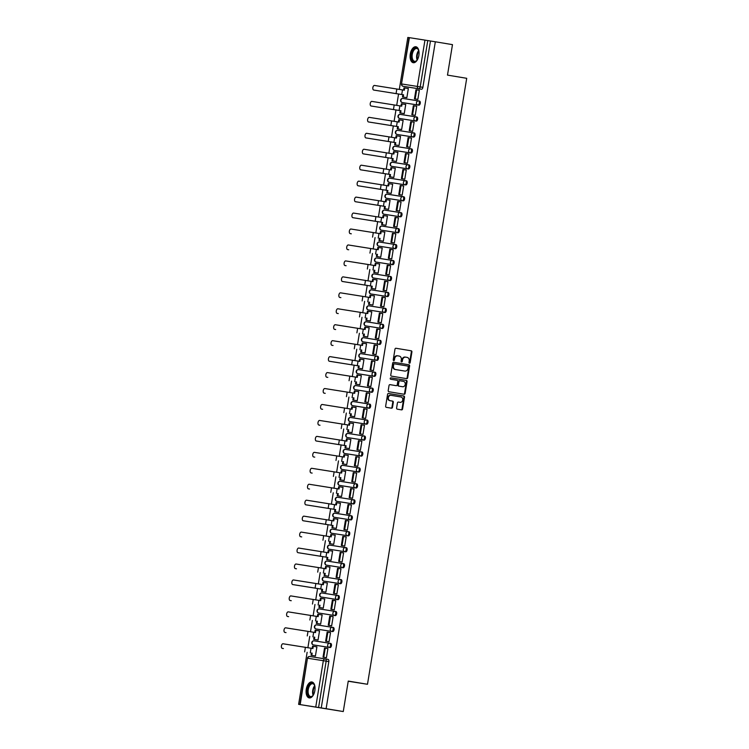 <?xml version="1.0" encoding="UTF-8"?>
<svg xmlns="http://www.w3.org/2000/svg" width="749" height="749" viewBox="0 0 749 749"><rect width="100%" height="100%" fill="white"/><g stroke="black" fill="none" stroke-linecap="round" stroke-linejoin="round"><path stroke-width="1.12" d="M409.46 363.218L409.46 363.218A0.712 0.599 99 0 0 410.162 362.61L411.913 351.946A1.021 0.861 99 0 0 411.229 350.804L395.996 348.266A1.021 0.861 99 0 0 394.985 349.128L393.244 359.801A0.712 0.599 99 0 0 393.721 360.597L393.721 360.597A0.712 0.599 99 0 0 394.423 359.997L394.648 358.612A3.258 2.743 99 0 1 397.869 355.85A3.258 2.743 99 0 1 397.888 355.85L399.151 356.065A3.258 2.743 99 0 1 401.333 359.726L401.108 361.102A0.712 0.599 99 0 0 402.297 361.299L402.522 359.923A3.258 2.743 99 0 1 405.733 357.161A3.258 2.743 99 0 1 405.752 357.161L407.025 357.367A3.258 2.743 99 0 1 409.207 361.037L408.982 362.413A0.712 0.599 99 0 0 409.46 363.218M409.197 363.087A0.712 0.599 99 0 0 409.619 362.525L411.36 351.861A1.021 0.861 99 0 0 410.677 350.71L395.921 348.257M393.459 360.475A0.712 0.599 99 0 0 393.88 359.904L394.105 358.528L394.648 358.612M401.333 361.786A0.712 0.599 99 0 0 401.745 361.215L401.97 359.838L402.522 359.923M418.869 55.417A8.08 4.344 -80.6 0 0 415.91 46.766A8.08 4.344 -80.6 0 0 410.293 54.059A8.08 4.344 -80.6 0 0 413.261 62.71A8.08 4.344 -80.6 0 0 418.869 55.417M314.852 690.625A8.08 4.344 -80.6 0 0 311.893 681.974A8.08 4.344 -80.6 0 0 306.275 689.277A8.08 4.344 -80.6 0 0 309.234 697.918A8.08 4.344 -80.6 0 0 314.852 690.625M396.605 408.018A1.021 0.861 99 0 0 397.279 409.16L401.558 409.872A1.021 0.861 99 0 0 402.569 409.01L404.507 397.167A1.021 0.861 99 0 0 403.823 396.015L388.591 393.487A1.021 0.861 99 0 0 387.579 394.349L385.641 406.192A1.021 0.861 99 0 0 386.325 407.334L391.484 408.196A1.021 0.861 99 0 0 392.495 407.334L393.328 402.26A1.021 0.861 99 0 0 392.645 401.118L390.089 400.696A2.724 2.294 99 0 1 390.969 395.322L400.996 396.989A2.724 2.294 99 0 1 400.125 402.363L398.44 402.082A1.021 0.861 99 0 0 397.429 402.943L396.605 408.018M399.563 402.269A2.724 2.294 99 0 0 399.582 402.279L400.125 402.363A2.724 2.294 99 0 0 400.125 402.363L398.365 402.073M435.328 41.785L452.48 44.64L447.49 75.106L466.711 78.308L367.487 684.277L348.257 681.075L343.267 711.55L326.115 708.694L435.328 41.785L427.782 40.577L420.198 86.893A2.069 1.114 99.4 0 1 418.766 88.766L403.205 86.313A2.069 1.114 99.4 0 1 403.196 86.313A2.069 1.114 99.4 0 1 403.187 86.313L405.864 86.753A2.069 1.114 -80.6 0 0 405.874 86.762L403.196 86.313A2.069 1.751 99 0 1 401.81 83.982L417.371 86.435L424.964 40.118L427.782 40.577M406.67 378.657A1.021 0.861 99 0 0 407.681 377.786L409.619 365.943A1.021 0.861 99 0 0 408.935 364.8L393.702 362.273A1.021 0.861 99 0 0 392.691 363.134L390.753 374.977A1.021 0.861 99 0 0 391.437 376.12L406.67 378.657M407.063 381.55L405.125 393.403A1.021 0.861 99 0 1 404.123 394.264A1.021 0.861 99 0 0 404.123 394.264L388.881 391.727A1.021 0.861 99 0 1 388.197 390.585L389.031 385.52A1.021 0.861 99 0 1 390.032 384.649A1.021 0.861 99 0 0 390.032 384.649L396.221 385.679A1.021 0.861 99 0 0 397.232 384.817L397.775 381.456A1.021 0.861 99 0 0 397.092 380.314L390.669 379.237A0.712 0.599 99 0 1 390.894 377.833L406.379 380.408A1.021 0.861 99 0 1 407.063 381.55L406.51 381.466L404.572 393.309L405.125 393.403M343.267 711.55L298.617 704.36L307.137 652.304M409.066 37.647L407.831 37.45L399.32 89.384M398.571 93.99L396.708 105.337M395.959 109.944L394.096 121.282M393.347 125.888L391.484 137.236M390.735 141.842L388.871 153.189M388.122 157.796L386.259 169.143M385.51 173.749L383.647 185.097M382.898 189.703L381.035 201.041M380.286 205.647L378.423 216.995M377.674 221.601L375.811 232.948M375.062 237.555L373.199 248.902M372.45 253.508L370.586 264.856M369.837 269.462L367.974 280.8M367.225 285.416L365.362 296.754M364.613 301.36L362.75 312.707M362.001 317.314L360.138 328.661M359.389 333.268L357.526 344.615M356.777 349.221L354.914 360.569M354.165 365.175L352.302 376.513M351.553 381.119L349.689 392.467M348.94 397.073L347.077 408.42M346.328 413.027L344.465 424.374M343.716 428.98L341.853 440.328M341.104 444.934L339.241 456.272M338.492 460.878L336.629 472.226M335.88 476.832L334.017 488.179M333.268 492.786L331.404 504.133M330.646 508.74L328.792 520.087M328.034 524.693L326.18 536.031M325.422 540.638L323.568 551.985M322.81 556.591L320.956 567.939M320.197 572.545L318.344 583.892M317.585 588.499L315.732 599.846M314.973 604.452L313.119 615.79M312.361 620.397L310.507 631.744M309.749 636.35L307.895 647.698M326.115 708.694L298.617 704.36M430.46 41.017L422.876 87.343A2.069 1.114 99.4 0 1 421.434 89.215L405.874 86.762M409.394 37.656L401.492 83.935L409.076 37.609L424.964 40.118M406.024 97.539L406.847 97.716L408.355 88.513L407.522 88.382L408.345 88.522M417.024 99.271L417.839 99.448L419.346 90.245L418.522 90.114L419.346 90.255M416.734 106.199L415.91 106.068L416.734 106.208L415.227 115.402L414.412 115.224M405.743 104.467L404.909 104.336L405.733 104.467L404.235 113.67L403.411 113.483M411.8 131.169L412.615 131.356L414.122 122.153L411.444 121.759L409.956 130.86L412.624 131.3L409.235 130.747L410.733 121.647L411.444 121.759M400.799 129.437L401.623 129.624L403.131 120.42L402.297 120.289L403.121 120.42M411.51 138.106L410.686 137.975L411.51 138.106L410.003 147.31L409.188 147.122M400.518 136.365L399.685 136.234L400.509 136.374L399.011 145.568L398.187 145.39M408.898 154.051L408.074 153.929L408.898 154.06L407.39 163.254L404.011 162.645L405.509 153.545L408.888 154.107M397.906 152.319L397.073 152.187L397.897 152.328L396.399 161.522L395.575 161.344M406.576 163.076L407.39 163.254M406.286 170.004L405.462 169.873L406.286 170.014L404.778 179.208L403.964 179.03M395.294 168.272L394.461 168.141L395.285 168.282L393.787 177.476L392.963 177.298M401.352 194.983L402.166 195.161L403.674 185.958L402.85 185.827L403.674 185.967M392.673 184.226L391.849 184.095L392.673 184.226L391.175 193.429L390.351 193.242M401.061 201.912L400.238 201.781L401.061 201.921L399.554 211.115L398.74 210.928M390.06 200.18L389.237 200.049L390.06 200.18L388.562 209.383L387.739 209.196M398.449 217.865L397.625 217.734L398.449 217.865L396.942 227.069L396.127 226.881M387.448 216.124L386.624 215.993L387.448 216.133L385.95 225.327L381.597 224.56L381.962 222.313L353.94 217.856A2.331 1.255 99.4 0 1 353.931 217.856L381.962 222.313M385.126 225.149L385.95 225.327M395.837 233.81L395.013 233.688L395.837 233.819L394.33 243.013L393.515 242.835M384.836 232.078L384.012 231.947L384.836 232.087L383.329 241.281L382.514 241.103M390.903 258.789L391.718 258.967L393.225 249.763L392.401 249.632L393.225 249.773M379.902 257.057L380.717 257.235L382.224 248.031L381.4 247.9L382.224 248.041M390.613 265.717L389.789 265.586L390.613 265.726L389.106 274.92L388.291 274.743M379.612 263.985L378.788 263.854L379.612 263.994L378.105 273.188L377.29 273.001M388.001 281.671L387.177 281.54L388.001 281.68L386.493 290.874L385.679 290.687M377 279.939L376.176 279.808L377 279.939L375.492 289.142L374.678 288.955M385.389 297.625L384.565 297.493L385.389 297.625L383.881 306.828L383.067 306.641M374.388 295.883L373.564 295.761L374.388 295.892L372.88 305.086L372.066 304.909M382.776 313.578L381.953 313.447L382.776 313.578L381.269 322.772L380.455 322.594M369.454 320.862L370.268 321.04L371.776 311.837L370.952 311.706L371.776 311.846M380.164 329.523L379.34 329.391L380.164 329.532L378.657 338.726L377.842 338.548M369.163 327.79L368.339 327.659L369.163 327.8L367.656 336.994L366.841 336.816M377.552 345.476L376.728 345.345L377.552 345.486L376.045 354.68L375.23 354.502M366.551 343.744L365.727 343.613L366.551 343.754L365.044 352.948L364.229 352.76M374.94 361.43L374.116 361.299L374.94 361.439L373.433 370.633L372.618 370.446M363.939 359.698L363.115 359.567L363.939 359.698L362.432 368.901L361.617 368.714M372.328 377.384L371.504 377.253L372.328 377.384L370.821 386.587L370.006 386.4M359.005 384.668L359.82 384.846L361.327 375.642L360.503 375.521L361.327 375.652M369.716 393.337L368.892 393.206L369.716 393.337L368.208 402.541L367.394 402.353M358.715 391.596L357.891 391.465L358.715 391.605L357.207 400.799L356.393 400.621M367.104 409.282L366.28 409.151L367.104 409.291L365.596 418.485L364.782 418.307M356.103 407.55L355.279 407.419L356.103 407.559L354.595 416.753L353.781 416.575M364.491 425.235L363.668 425.104L364.491 425.245L362.984 434.439L362.17 434.261M353.491 423.503L352.667 423.372L353.491 423.513L351.983 432.707L351.169 432.519M361.879 441.189L361.055 441.058L361.879 441.198L360.372 450.392L359.557 450.205M350.878 439.457L350.055 439.326L350.878 439.457L349.371 448.66L348.557 448.473M359.267 457.143L358.443 457.012L359.267 457.143L357.76 466.346L356.945 466.159M348.266 455.401L347.442 455.28L348.266 455.411L346.759 464.605L345.944 464.427M356.655 473.096L355.831 472.965L356.655 473.096L355.148 482.3L354.333 482.113M345.654 471.355L344.83 471.224L345.654 471.364L344.147 480.558L343.332 480.381M354.043 489.041L353.219 488.91L354.043 489.05L352.536 498.244L349.156 497.636L350.644 488.535L354.034 489.097M343.042 487.309L342.218 487.178L343.042 487.318L341.535 496.512L340.72 496.334M351.721 498.066L352.536 498.244M351.431 504.995L350.607 504.863L351.431 505.004L349.923 514.198L349.109 514.02M340.43 503.262L339.606 503.131L340.43 503.272L338.923 512.466L338.108 512.288M346.497 529.974L347.311 530.152L348.819 520.948L346.141 520.555L344.652 529.655L347.321 530.095L343.931 529.543L345.42 520.443L346.141 520.555M337.818 519.216L336.994 519.085L337.818 519.216L336.31 528.419L335.496 528.232M346.207 536.902L345.383 536.771L346.207 536.911L344.699 546.105L343.885 545.918M335.206 535.17L334.382 535.039L335.206 535.17L333.698 544.364L332.884 544.186M343.594 552.856L342.77 552.725L343.594 552.856L342.087 562.059L341.272 561.872M332.593 551.114L331.77 550.983L332.593 551.124L331.086 560.318L326.742 559.55L327.107 557.303L299.085 552.846A2.331 1.255 99.4 0 1 299.076 552.846L327.107 557.303M330.272 560.14L331.086 560.318M340.982 568.8L340.158 568.678L340.982 568.809L339.475 578.003L338.66 577.825M329.981 567.068L329.157 566.937L329.981 567.077L328.474 576.271L327.659 576.093M336.048 593.779L336.863 593.957L338.37 584.754L337.546 584.623L338.37 584.763M325.047 592.047L325.862 592.225L327.369 583.022L323.718 582.469L323.353 584.716L321.499 584.407L320.741 589.014L322.594 589.323L293.861 584.754A2.331 1.255 99.4 0 1 293.851 584.754A2.331 1.255 99.4 0 1 293.851 584.744L320.741 589.014M335.758 600.707L334.934 600.576L335.758 600.717L334.251 609.911L333.436 609.733M324.757 598.975L323.933 598.844L324.757 598.975L323.25 608.179L322.435 607.991M333.146 616.661L332.322 616.53L333.146 616.67L331.638 625.864L330.824 625.677M322.145 614.929L321.321 614.798L322.145 614.929L320.638 624.132L319.823 623.945M330.534 632.615L329.71 632.484L330.534 632.615L329.026 641.818L328.212 641.631M319.533 630.873L318.709 630.742L319.533 630.883L318.025 640.077L317.211 639.899M325.6 657.585L326.414 657.762L327.922 648.559L327.098 648.437L327.922 648.568M314.599 655.852L315.413 656.03L316.921 646.827L316.097 646.696L316.921 646.836M330.683 643.438L329.738 643.279L330.683 643.438A2.069 1.114 -80.6 0 1 331.442 645.666A2.069 1.114 -80.6 0 1 330.009 647.529L314.44 645.076A2.069 1.114 -80.6 0 0 314.449 645.076L313.494 644.917A2.069 1.114 99.4 0 1 313.485 644.917A2.069 1.751 -81 0 1 312.108 642.586A2.069 1.751 99 0 1 314.159 640.826L329.71 643.279A2.069 1.751 -81 0 1 329.729 643.279A2.069 1.114 99.4 0 1 329.738 643.279A2.069 1.114 99.4 0 1 330.496 645.507A2.069 1.114 99.4 0 1 329.064 647.37L314.44 645.076M333.296 627.484L332.35 627.334L333.296 627.484A2.069 1.114 -80.6 0 1 334.054 629.712A2.069 1.114 -80.6 0 1 332.622 631.576L317.052 629.123A2.069 1.114 -80.6 0 0 317.061 629.123L316.106 628.963A2.069 1.751 -81 0 1 314.72 626.632A2.069 1.751 99 0 1 316.771 624.872L332.322 627.325A2.069 1.114 99.4 0 1 332.35 627.334A2.069 1.114 99.4 0 1 333.108 629.553A2.069 1.114 99.4 0 1 331.676 631.416L317.052 629.123M335.234 615.622L334.288 615.472A2.069 1.751 -81 0 1 334.943 611.371L335.908 611.53A2.069 1.114 -80.6 0 1 335.908 611.54A2.069 1.114 -80.6 0 1 336.666 613.759A2.069 1.114 -80.6 0 1 335.234 615.622L319.664 613.169A2.069 1.114 -80.6 0 0 319.673 613.169L318.718 613.01A2.069 1.751 -81 0 1 317.333 610.678A2.069 1.751 99 0 1 319.383 608.918L334.934 611.371A2.069 1.114 99.4 0 1 334.962 611.381A2.069 1.114 99.4 0 1 335.721 613.6A2.069 1.114 99.4 0 1 334.288 615.472L319.664 613.169M337.846 599.677L321.33 597.065A2.069 1.114 99.4 0 1 321.33 597.056A2.069 1.751 -81 0 1 319.945 594.725A2.069 1.751 99 0 1 321.995 592.965A2.069 2.069 0 0 0 319.626 594.687A2.069 2.069 0 0 0 321.33 597.056L336.9 599.518A2.069 1.751 -81 0 1 337.556 595.427A2.069 1.114 99.4 0 1 337.574 595.427A2.069 1.114 99.4 0 1 338.333 597.646A2.069 1.114 99.4 0 1 336.9 599.518L337.846 599.677A2.069 1.114 -80.6 0 0 339.278 597.805A2.069 1.114 -80.6 0 0 338.52 595.586L337.574 595.427A2.069 1.751 -81 0 1 337.565 595.427A2.069 2.069 0 0 0 337.556 595.427L322.004 592.974A2.069 1.751 99 0 0 321.995 592.965L338.52 595.586M340.458 583.724L339.512 583.565A2.069 1.751 -81 0 1 340.168 579.473A2.069 1.114 99.4 0 1 340.186 579.473L341.132 579.632A2.069 1.114 -80.6 0 1 341.89 581.851A2.069 1.114 -80.6 0 1 340.458 583.724L324.888 581.261A2.069 1.114 -80.6 0 0 324.897 581.271L323.942 581.112A2.069 1.751 -81 0 1 322.557 578.78A2.069 1.751 99 0 1 324.607 577.02L340.158 579.473M343.744 563.679L342.799 563.52L343.744 563.679A2.069 1.114 -80.6 0 1 344.503 565.907A2.069 1.114 -80.6 0 1 343.07 567.77L327.5 565.317A2.069 1.114 -80.6 0 0 327.51 565.317L326.555 565.158A2.069 1.751 -81 0 1 325.169 562.827A2.069 1.751 99 0 1 327.219 561.067L342.77 563.52A2.069 1.751 -81 0 1 342.789 563.52A2.069 1.114 99.4 0 1 342.799 563.52A2.069 1.114 99.4 0 1 343.557 565.748A2.069 1.114 99.4 0 1 342.124 567.611L327.5 565.317M346.356 547.725L345.411 547.566L346.356 547.725A2.069 1.114 -80.6 0 1 347.115 549.953A2.069 1.114 -80.6 0 1 345.682 551.816L330.112 549.363A2.069 1.114 -80.6 0 0 330.122 549.363L329.167 549.204A2.069 1.751 -81 0 1 327.781 546.873A2.069 1.751 99 0 1 329.832 545.113L345.383 547.566A2.069 1.114 99.4 0 1 345.411 547.566A2.069 1.114 99.4 0 1 346.169 549.794A2.069 1.114 99.4 0 1 344.737 551.657L330.112 549.363M348.294 535.863L347.349 535.704A2.069 1.751 -81 0 1 348.004 531.612L348.968 531.771A2.069 1.114 -80.6 0 0 348.968 531.771A2.069 1.114 -80.6 0 1 349.727 534A2.069 1.114 -80.6 0 1 348.294 535.863L332.725 533.41A2.069 1.114 -80.6 0 0 332.734 533.41L331.779 533.251A2.069 1.751 -81 0 1 330.393 530.919A2.069 1.751 99 0 1 332.444 529.159L347.995 531.612A2.069 1.114 99.4 0 1 348.023 531.621A2.069 1.114 99.4 0 1 348.781 533.84A2.069 1.114 99.4 0 1 347.349 535.704L332.725 533.41M350.906 519.918L334.391 517.297A2.069 1.751 -81 0 1 333.005 514.966A2.069 1.751 99 0 1 335.056 513.205A2.069 2.069 0 0 0 332.687 514.928A2.069 2.069 0 0 0 334.391 517.297L349.961 519.759A2.069 1.751 -81 0 1 350.616 515.668A2.069 1.114 99.4 0 1 350.635 515.668A2.069 1.114 99.4 0 1 351.393 517.887A2.069 1.114 99.4 0 1 349.961 519.759L350.906 519.918A2.069 1.114 -80.6 0 0 352.339 518.046A2.069 1.114 -80.6 0 0 351.581 515.827L350.635 515.668A2.069 1.751 -81 0 1 350.626 515.668A2.069 2.069 0 0 0 350.616 515.668L351.581 515.827M353.519 503.965L352.573 503.805A2.069 1.751 -81 0 1 353.228 499.714A2.069 1.114 99.4 0 1 353.247 499.714L354.193 499.873A2.069 1.114 -80.6 0 1 354.951 502.092A2.069 1.114 -80.6 0 1 353.519 503.965L337.949 501.502A2.069 1.114 -80.6 0 0 337.958 501.512L337.003 501.353A2.069 1.751 -81 0 1 335.618 499.021A2.069 1.751 99 0 1 337.668 497.261L353.219 499.714M356.805 483.92L355.859 483.76L356.805 483.92A2.069 1.114 -80.6 0 1 357.563 486.138A2.069 1.114 -80.6 0 1 356.131 488.011L340.561 485.558A2.069 1.114 -80.6 0 0 340.57 485.558L339.615 485.399A2.069 1.751 -81 0 1 338.23 483.068A2.069 1.751 99 0 1 340.28 481.307L355.831 483.76A2.069 1.751 -81 0 1 355.85 483.76A2.069 1.114 99.4 0 1 355.859 483.76A2.069 1.114 99.4 0 1 356.618 485.989A2.069 1.114 99.4 0 1 355.185 487.852L340.561 485.558M359.417 467.966L358.471 467.807L359.417 467.966A2.069 1.114 -80.6 0 1 360.175 470.194A2.069 1.114 -80.6 0 1 358.743 472.057L343.173 469.604A2.069 1.114 -80.6 0 0 343.182 469.604L342.227 469.445A2.069 1.751 -81 0 1 340.842 467.114A2.069 1.751 99 0 1 342.892 465.354L358.443 467.807A2.069 1.114 99.4 0 1 358.471 467.807A2.069 1.114 99.4 0 1 359.23 470.035A2.069 1.114 99.4 0 1 357.797 471.898L343.173 469.604M362.029 452.012L361.084 451.862L362.029 452.012A2.069 1.114 -80.6 0 1 362.788 454.24A2.069 1.114 -80.6 0 1 361.355 456.104L345.785 453.651A2.069 1.114 -80.6 0 0 345.795 453.651L344.84 453.491A2.069 1.751 -81 0 1 343.454 451.16A2.069 1.751 99 0 1 345.504 449.4L361.055 451.853A2.069 1.751 -81 0 1 361.074 451.862A2.069 1.114 99.4 0 1 361.084 451.862A2.069 1.114 99.4 0 1 361.842 454.081A2.069 1.114 99.4 0 1 360.409 455.944L345.785 453.651M363.967 440.15L347.452 437.538A2.069 1.751 -81 0 1 346.066 435.206A2.069 1.751 99 0 1 348.116 433.446A2.069 2.069 0 0 0 345.748 435.169A2.069 2.069 0 0 0 347.452 437.538L363.022 440A2.069 1.751 -81 0 1 363.677 435.909A2.069 1.114 99.4 0 1 363.696 435.909A2.069 1.114 99.4 0 1 364.454 438.128A2.069 1.114 99.4 0 1 363.022 440L363.967 440.15A2.069 1.114 -80.6 0 0 365.4 438.287A2.069 1.114 -80.6 0 0 364.641 436.068L363.696 435.909A2.069 1.751 -81 0 1 363.686 435.909A2.069 2.069 0 0 0 363.677 435.909L348.126 433.456A2.069 1.751 99 0 0 348.116 433.446L364.641 436.068M366.579 424.206L365.634 424.046A2.069 1.751 -81 0 1 366.289 419.955A2.069 1.114 99.4 0 1 366.308 419.955L367.253 420.114A2.069 1.114 -80.6 0 1 368.012 422.333A2.069 1.114 -80.6 0 1 366.579 424.206L351.009 421.743A2.069 1.114 -80.6 0 0 351.019 421.743L350.064 421.593A2.069 1.751 -81 0 1 348.678 419.262A2.069 1.751 99 0 1 350.729 417.502L366.28 419.955M369.866 404.16L368.92 404.001L369.866 404.16A2.069 1.114 -80.6 0 1 370.624 406.379A2.069 1.114 -80.6 0 1 369.191 408.252L353.622 405.799A2.069 1.114 -80.6 0 0 353.631 405.799L352.685 405.64A2.069 1.114 99.4 0 1 352.676 405.64A2.069 1.751 -81 0 1 351.29 403.308A2.069 1.751 99 0 1 353.341 401.548L368.892 404.001A2.069 1.751 -81 0 1 368.911 404.001A2.069 1.114 99.4 0 1 368.92 404.001A2.069 1.114 99.4 0 1 369.678 406.23A2.069 1.114 99.4 0 1 368.246 408.093L353.622 405.799M371.532 388.057L372.478 388.207A2.069 1.114 -80.6 0 1 373.236 390.435A2.069 1.114 -80.6 0 1 371.804 392.298L356.234 389.845A2.069 1.114 -80.6 0 0 356.243 389.845L355.298 389.686A2.069 1.114 99.4 0 1 355.288 389.686A2.069 1.751 -81 0 1 353.903 387.355A2.069 1.751 99 0 1 355.953 385.595L371.504 388.048A2.069 1.114 99.4 0 1 371.532 388.048A2.069 1.114 99.4 0 1 372.29 390.276A2.069 1.114 99.4 0 1 370.858 392.139L356.234 389.845M374.416 376.344L357.91 373.732A2.069 1.751 -81 0 1 356.515 371.401A2.069 1.751 99 0 1 358.565 369.641A2.069 1.751 99 0 0 358.565 369.641L375.09 372.253A2.069 1.114 -80.6 0 1 375.848 374.481A2.069 1.114 -80.6 0 1 374.416 376.344L358.846 373.891A2.069 1.114 -80.6 0 0 358.855 373.891L357.91 373.732A2.069 1.114 99.4 0 1 357.9 373.732L358.846 373.891M377.028 360.391L360.522 357.779A2.069 1.114 99.4 0 1 360.512 357.779A2.069 1.751 -81 0 1 359.127 355.447A2.069 1.751 99 0 1 361.177 353.687A2.069 2.069 0 0 0 358.808 355.41A2.069 2.069 0 0 0 360.512 357.779L376.082 360.241A2.069 1.751 -81 0 1 376.738 356.149A2.069 1.114 99.4 0 1 376.756 356.149A2.069 1.114 99.4 0 1 377.515 358.368A2.069 1.114 99.4 0 1 376.082 360.241L377.028 360.391A2.069 1.114 -80.6 0 0 378.46 358.528A2.069 1.114 -80.6 0 0 377.702 356.309L376.756 356.149A2.069 1.751 -81 0 1 376.747 356.149A2.069 2.069 0 0 0 376.738 356.149L361.187 353.697A2.069 1.751 99 0 0 361.177 353.687L377.702 356.309M379.64 344.446L378.694 344.287A2.069 1.751 -81 0 1 379.35 340.196A2.069 1.114 99.4 0 1 379.368 340.196L380.314 340.355A2.069 1.114 -80.6 0 1 381.072 342.574A2.069 1.114 -80.6 0 1 379.64 344.446L364.07 341.984A2.069 1.114 -80.6 0 0 364.08 341.984L363.134 341.834A2.069 1.114 99.4 0 1 363.125 341.834A2.069 1.751 -81 0 1 361.739 339.503A2.069 1.751 99 0 1 363.789 337.743L379.34 340.196M382.926 324.401L381.981 324.242L382.926 324.401A2.069 1.114 -80.6 0 1 383.685 326.62A2.069 1.114 -80.6 0 1 382.252 328.493L366.692 326.04A2.069 1.114 -80.6 0 0 366.682 326.04A2.069 1.114 -80.6 0 0 366.692 326.04L365.746 325.881A2.069 1.114 99.4 0 1 365.737 325.881A2.069 1.751 -81 0 1 364.351 323.549A2.069 1.751 99 0 1 366.401 321.789L381.953 324.242A2.069 1.751 -81 0 1 381.971 324.242A2.069 1.114 99.4 0 1 381.981 324.242A2.069 1.114 99.4 0 1 382.739 326.47A2.069 1.114 99.4 0 1 381.307 328.334L366.682 326.04M385.538 308.448L384.593 308.288L385.538 308.448A2.069 1.114 -80.6 0 1 386.297 310.676A2.069 1.114 -80.6 0 1 384.864 312.539L369.294 310.086A2.069 1.114 -80.6 0 0 369.304 310.086L368.358 309.927A2.069 1.114 99.4 0 1 368.349 309.927A2.069 1.751 -81 0 1 366.963 307.596A2.069 1.751 99 0 1 369.014 305.835L384.565 308.288A2.069 1.114 99.4 0 1 384.593 308.288A2.069 1.114 99.4 0 1 385.351 310.517A2.069 1.114 99.4 0 1 383.919 312.38L369.294 310.086M387.476 296.585L370.97 293.973A2.069 1.751 -81 0 1 369.575 291.642A2.069 1.751 99 0 1 371.626 289.882A2.069 1.751 99 0 0 371.626 289.882L388.151 292.494A2.069 1.114 -80.6 0 1 388.909 294.722A2.069 1.114 -80.6 0 1 387.476 296.585L371.907 294.132A2.069 1.114 -80.6 0 0 371.916 294.132L370.97 293.973A2.069 1.114 99.4 0 1 370.961 293.973L371.907 294.132M390.089 280.632L373.582 278.019A2.069 1.114 99.4 0 1 373.573 278.019A2.069 1.751 -81 0 1 372.187 275.688A2.069 1.751 99 0 1 374.238 273.928A2.069 2.069 0 0 0 371.869 275.651A2.069 2.069 0 0 0 373.573 278.019L389.143 280.482A2.069 1.751 -81 0 1 389.798 276.381A2.069 1.114 99.4 0 1 389.817 276.39A2.069 1.114 99.4 0 1 390.575 278.609A2.069 1.114 99.4 0 1 389.143 280.482L390.089 280.632A2.069 1.114 -80.6 0 0 391.521 278.768A2.069 1.114 -80.6 0 0 390.763 276.55L389.817 276.39A2.069 1.751 -81 0 1 389.808 276.39A2.069 2.069 0 0 0 389.798 276.381L374.247 273.937A2.069 1.751 99 0 0 374.238 273.928L390.763 276.55M392.701 264.687L391.755 264.528A2.069 1.751 -81 0 1 392.41 260.437A2.069 1.114 99.4 0 1 392.429 260.437L393.375 260.596A2.069 1.114 -80.6 0 1 394.133 262.815A2.069 1.114 -80.6 0 1 392.701 264.687L377.131 262.225A2.069 1.114 -80.6 0 0 377.14 262.225L376.195 262.075A2.069 1.114 99.4 0 1 376.185 262.075A2.069 1.751 -81 0 1 374.8 259.744A2.069 1.751 99 0 1 376.85 257.984L392.401 260.427M395.987 244.642L395.041 244.483L395.987 244.642A2.069 1.114 -80.6 0 1 396.745 246.861A2.069 1.114 -80.6 0 1 395.313 248.734L379.752 246.281A2.069 1.114 -80.6 0 0 379.743 246.281A2.069 1.114 -80.6 0 0 379.752 246.281L378.807 246.121A2.069 1.114 99.4 0 1 378.797 246.121A2.069 1.751 -81 0 1 377.412 243.79A2.069 1.751 99 0 1 379.462 242.03L395.013 244.483A2.069 1.751 -81 0 1 395.032 244.483A2.069 1.114 99.4 0 1 395.041 244.483A2.069 1.114 99.4 0 1 395.8 246.711A2.069 1.114 99.4 0 1 394.367 248.574L379.743 246.281M398.599 228.688L397.653 228.529L398.599 228.688A2.069 1.114 -80.6 0 1 399.357 230.917A2.069 1.114 -80.6 0 1 397.925 232.78L382.355 230.327A2.069 1.114 -80.6 0 0 382.364 230.327L381.419 230.168A2.069 1.114 99.4 0 1 381.41 230.168A2.069 1.751 -81 0 1 380.024 227.836A2.069 1.751 99 0 1 382.074 226.076L397.625 228.529A2.069 1.114 99.4 0 1 397.653 228.529A2.069 1.114 99.4 0 1 398.412 230.758A2.069 1.114 99.4 0 1 396.979 232.621L382.355 230.327M400.275 212.585L401.211 212.735A2.069 1.114 -80.6 0 1 401.97 214.963A2.069 1.114 -80.6 0 1 400.537 216.826L384.967 214.373A2.069 1.114 -80.6 0 0 384.977 214.373L384.031 214.214A2.069 1.114 99.4 0 1 384.022 214.214L384.967 214.373M403.149 200.872L386.643 198.26A2.069 1.114 99.4 0 1 386.634 198.26A2.069 1.751 -81 0 1 385.248 195.929A2.069 1.751 99 0 1 387.299 194.169A2.069 2.069 0 0 0 384.93 195.892A2.069 2.069 0 0 0 386.634 198.26L402.204 200.723A2.069 1.751 -81 0 1 402.859 196.622A2.069 1.114 99.4 0 1 402.878 196.631A2.069 1.114 99.4 0 1 403.636 198.85A2.069 1.114 99.4 0 1 402.204 200.723L403.149 200.872A2.069 1.114 -80.6 0 0 404.582 199.009A2.069 1.114 -80.6 0 0 403.823 196.79A2.069 1.114 -80.6 0 0 403.823 196.781L402.887 196.631A2.069 1.751 -81 0 1 402.868 196.631A2.069 2.069 0 0 0 402.859 196.622L387.308 194.169A2.069 1.751 99 0 0 387.299 194.169L403.823 196.79M405.761 184.928L404.816 184.769A2.069 1.751 -81 0 1 405.471 180.678A2.069 1.114 99.4 0 1 405.49 180.678L406.435 180.837A2.069 1.114 -80.6 0 1 407.194 183.056A2.069 1.114 -80.6 0 1 405.761 184.928L390.192 182.466A2.069 1.114 -80.6 0 0 390.201 182.466L389.255 182.316A2.069 1.114 99.4 0 1 389.246 182.307L390.192 182.466M409.048 164.883L408.102 164.724L409.048 164.883A2.069 1.114 -80.6 0 1 409.806 167.102A2.069 1.114 -80.6 0 1 408.374 168.974L392.804 166.512A2.069 1.114 -80.6 0 0 392.813 166.521L391.867 166.362A2.069 1.114 99.4 0 1 391.858 166.362A2.069 1.751 -81 0 1 390.472 164.031A2.069 1.751 99 0 1 392.523 162.271L408.074 164.724A2.069 1.751 -81 0 1 408.093 164.724A2.069 1.114 99.4 0 1 408.102 164.724A2.069 1.114 99.4 0 1 408.86 166.943A2.069 1.114 99.4 0 1 407.428 168.815L392.804 166.512M411.66 148.929L410.714 148.77L411.66 148.929A2.069 1.114 -80.6 0 1 412.418 151.158A2.069 1.114 -80.6 0 1 410.986 153.021L395.416 150.568A2.069 1.114 -80.6 0 0 395.425 150.568L394.48 150.409A2.069 1.114 99.4 0 1 394.47 150.409A2.069 1.751 -81 0 1 393.085 148.077A2.069 1.751 99 0 1 395.135 146.317L410.686 148.77A2.069 1.751 -81 0 1 410.714 148.77L410.714 148.77A2.069 1.114 99.4 0 1 411.473 150.998A2.069 1.114 99.4 0 1 410.04 152.862L395.416 150.568M413.336 132.826L414.272 132.976A2.069 1.114 -80.6 0 1 415.03 135.204A2.069 1.114 -80.6 0 1 413.598 137.067L398.028 134.614A2.069 1.114 -80.6 0 0 398.037 134.614L397.092 134.455A2.069 1.114 99.4 0 1 397.082 134.455L398.028 134.614M416.21 121.113L399.704 118.501A2.069 1.114 99.4 0 1 399.694 118.501A2.069 1.751 -81 0 1 398.309 116.17A2.069 1.751 99 0 1 400.359 114.41A2.069 2.069 0 0 0 397.991 116.123A2.069 2.069 0 0 0 399.694 118.501L415.264 120.954A2.069 1.751 -81 0 1 415.938 116.872L415.938 116.872A2.069 1.114 99.4 0 1 416.697 119.091A2.069 1.114 99.4 0 1 415.264 120.954L416.21 121.113A2.069 1.114 -80.6 0 0 417.642 119.25A2.069 1.114 -80.6 0 0 416.884 117.031A2.069 1.114 -80.6 0 0 416.884 117.022L415.948 116.872A2.069 2.069 0 0 0 415.92 116.863L400.369 114.41A2.069 1.751 99 0 0 400.359 114.41L415.92 116.863M418.822 105.169L417.876 105.01A2.069 1.751 -81 0 1 418.532 100.918L419.496 101.078A2.069 1.114 -80.6 0 1 420.255 103.296A2.069 1.114 -80.6 0 1 418.822 105.169L403.252 102.707A2.069 1.114 -80.6 0 0 403.262 102.707L402.316 102.557A2.069 1.114 99.4 0 1 402.307 102.547A2.069 1.751 -81 0 1 400.921 100.216A2.069 1.751 99 0 1 402.971 98.456L418.522 100.909M367.487 684.277L348.229 681.234M321.33 597.056L322.276 597.215A2.069 1.114 -80.6 0 0 322.285 597.215M334.391 517.297L335.337 517.456A2.069 1.114 -80.6 0 0 335.346 517.456M347.452 437.538L348.397 437.697A2.069 1.114 -80.6 0 0 348.407 437.697M360.512 357.779L361.458 357.938A2.069 1.114 -80.6 0 0 361.467 357.938M373.573 278.019L374.519 278.179A2.069 1.114 -80.6 0 0 374.528 278.179M386.634 198.26L387.579 198.419A2.069 1.114 -80.6 0 0 387.589 198.419M399.694 118.501L400.64 118.66A2.069 1.114 -80.6 0 0 400.649 118.66M321.246 707.927L328.83 661.61A2.069 1.114 -80.6 0 0 328.071 659.392L325.403 658.951A2.069 1.114 99.4 0 1 325.403 658.951A2.069 1.114 99.4 0 1 326.161 661.161L318.578 707.487M405.715 357.151L405.209 357.076A3.258 2.743 99 0 0 405.19 357.067A3.258 2.743 99 0 0 401.97 359.838M397.316 355.766L397.335 355.766A3.258 2.743 99 0 0 397.316 355.766A3.258 2.743 99 0 0 394.105 358.528M406.201 378.573A1.021 0.861 99 0 0 407.128 377.702L409.066 365.858A1.021 0.861 99 0 0 408.383 364.716L393.628 362.263M408.252 366.851A0.712 0.599 99 0 0 407.774 366.055L394.405 363.827A0.712 0.599 99 0 0 393.702 364.435L393.459 365.887A3.258 2.743 99 0 0 395.641 369.557L404.778 371.073A3.258 2.743 99 0 0 404.797 371.073A3.258 2.743 99 0 0 408.018 368.311L408.252 366.851M393.852 363.742L394.405 363.827L393.852 363.742A0.712 0.599 99 0 0 393.15 364.351L393.702 364.435M404.235 370.989L404.254 370.989A3.258 2.743 99 0 0 404.273 370.989A3.258 2.743 99 0 1 404.235 370.989L395.088 369.463A3.258 2.743 99 0 1 392.907 365.802L393.15 364.351M403.645 394.18A1.021 0.861 99 0 0 404.572 393.309M389.957 384.649L395.669 385.595A1.021 0.861 99 0 0 395.678 385.595L396.221 385.679L395.669 385.595M390.828 377.833L406.379 380.408M399.414 380.698L399.423 380.698A1.021 0.861 99 0 0 398.412 381.569L397.859 384.93A1.021 0.861 99 0 0 398.543 386.072L402.644 386.746A2.724 2.294 99 0 0 403.505 381.372L399.975 380.792A1.021 0.861 99 0 0 398.964 381.653L398.412 385.014A1.021 0.861 99 0 0 399.095 386.156L402.073 386.662A2.724 2.294 99 0 0 402.11 386.662M406.51 381.466A1.021 0.861 99 0 0 405.827 380.323M390.398 395.238L390.416 395.238A2.724 2.294 99 0 0 389.536 400.603L390.089 400.696M391.015 408.121A1.021 0.861 99 0 0 391.952 407.25L392.776 402.176A1.021 0.861 99 0 0 392.092 401.033L389.536 400.603M401.089 409.787A1.021 0.861 99 0 0 402.016 408.917L403.954 397.073A1.021 0.861 99 0 0 403.271 395.931L388.516 393.478M374.837 90.245L374.837 90.245A2.331 1.255 99.4 0 1 374.828 90.236L373.714 90.058A2.331 1.255 -80.6 0 0 373.723 90.058L403.58 94.814L373.723 90.058A2.331 1.255 -80.6 0 1 372.862 87.558A2.331 1.255 -80.6 0 1 374.472 85.452L404.329 90.208L404.694 87.961L408.345 88.56M403.205 97.061L406.847 97.67L402.494 96.949L403.205 97.061L403.58 94.814M402.494 96.949L402.859 94.702M403.617 90.086L403.983 87.848L404.694 87.961M415.18 98.952L417.848 99.402L414.459 98.84L415.18 98.952L416.669 89.852L419.337 90.301M414.459 98.84L415.957 89.74L416.669 89.852M417.596 59.414A6.994 3.754 99.4 0 1 416.753 60.566A6.994 3.754 99.4 0 1 412.437 60.538A6.994 3.754 99.4 0 1 412.624 50.895A6.994 3.754 99.4 0 1 418.111 49.162A6.994 3.754 99.4 0 1 418.522 49.93A6.994 3.754 99.4 0 1 418.944 51.288M418.616 50.155A6.479 3.483 -80.6 0 0 418.326 49.659A6.479 3.483 -80.6 0 0 416.762 48.535A6.479 3.483 -80.6 0 0 412.662 52.73A6.479 3.483 -80.6 0 0 413.083 60.192A6.479 3.483 -80.6 0 0 414.646 61.315A6.479 3.483 -80.6 0 0 416.912 60.379M416.416 46.906A8.033 4.316 -80.6 0 0 411.454 52.29A8.033 4.316 -80.6 0 0 412.016 61.381A8.033 4.316 -80.6 0 0 413.785 62.738M313.569 694.623A6.994 3.754 99.4 0 1 312.726 695.774A6.994 3.754 99.4 0 1 308.419 695.746A6.994 3.754 99.4 0 1 308.607 686.103A6.994 3.754 99.4 0 1 314.084 684.38A6.994 3.754 99.4 0 1 314.496 685.138A6.994 3.754 99.4 0 1 314.926 686.496M314.589 685.363A6.479 3.483 -80.6 0 0 314.308 684.876A6.479 3.483 -80.6 0 0 312.745 683.743A6.479 3.483 -80.6 0 0 308.635 687.947A6.479 3.483 -80.6 0 0 309.056 695.4A6.479 3.483 -80.6 0 0 310.62 696.523A6.479 3.483 -80.6 0 0 312.895 695.587M312.389 682.124A8.033 4.316 -80.6 0 0 307.427 687.498A8.033 4.316 -80.6 0 0 307.998 696.589A8.033 4.316 -80.6 0 0 309.758 697.946M372.225 106.189L372.225 106.189A2.331 1.255 99.4 0 1 372.216 106.189L371.101 106.002A2.331 1.255 -80.6 0 0 371.111 106.012L400.968 110.758L371.111 106.012M401.005 106.04L401.37 103.802L402.082 103.914L401.717 106.161L371.86 101.405A2.331 1.255 -80.6 0 0 370.249 103.502A2.331 1.255 -80.6 0 0 371.101 106.002M400.593 113.015L404.235 113.614L399.882 112.902L400.593 113.015L400.968 110.758M399.882 112.902L400.247 110.646M412.568 114.906L415.236 115.355L411.847 114.794L412.568 114.906L414.057 105.806L416.725 106.246M411.847 114.794L413.345 105.693L414.057 105.806M402.082 103.914L405.733 104.514M397.981 128.959L401.623 129.568L397.27 128.847L397.981 128.959L398.356 126.712L369.613 122.143A2.331 1.255 99.4 0 1 369.603 122.143M398.393 121.993L398.758 119.746L399.47 119.859L399.105 122.115L369.248 117.359A2.331 1.255 -80.6 0 0 367.637 119.456A2.331 1.255 -80.6 0 0 368.489 121.956A2.331 1.255 -80.6 0 0 368.499 121.956L398.356 126.712M397.27 128.847L397.635 126.6M409.235 130.747L409.956 130.86M399.47 119.859L403.121 120.467M367.001 138.097L367.001 138.097A2.331 1.255 99.4 0 1 366.991 138.097L365.877 137.91A2.331 1.255 -80.6 0 0 365.887 137.91L395.744 142.666L365.887 137.91A2.331 1.255 -80.6 0 1 365.025 135.41A2.331 1.255 -80.6 0 1 366.636 133.313L396.493 138.059L396.858 135.812L400.509 136.421M395.369 144.913L399.011 145.521L394.657 144.8L395.369 144.913L395.744 142.666M394.657 144.8L395.023 142.553M395.781 137.947L396.146 135.7L396.858 135.812M407.344 146.813L410.012 147.253L406.623 146.701L407.344 146.813L408.832 137.713L411.501 138.153M406.623 146.701L408.121 137.601L408.832 137.713M364.389 154.051L364.389 154.051A2.331 1.255 99.4 0 1 364.379 154.051L363.265 153.863A2.331 1.255 -80.6 0 0 363.274 153.863L393.131 158.619L363.274 153.863A2.331 1.255 -80.6 0 1 362.413 151.364A2.331 1.255 -80.6 0 1 364.023 149.266L393.88 154.013L394.246 151.766L397.897 152.375M392.757 160.866L396.399 161.475L392.045 160.754L392.757 160.866L393.131 158.619M392.045 160.754L392.41 158.507M393.169 153.901L393.534 151.654L394.246 151.766M404.011 162.645L404.732 162.758L406.22 153.657M404.732 162.758L407.4 163.207M361.776 170.004L361.776 170.004A2.331 1.255 99.4 0 1 361.767 170.004L360.653 169.817A2.331 1.255 -80.6 0 0 360.662 169.817L390.519 174.573L360.662 169.817A2.331 1.255 -80.6 0 1 359.801 167.317A2.331 1.255 -80.6 0 1 361.411 165.211L391.268 169.967L391.633 167.72L395.285 168.328M390.145 176.82L393.787 177.429L389.433 176.708L390.145 176.82L390.519 174.573M389.433 176.708L389.798 174.461M390.557 169.845L390.922 167.607L391.633 167.72M402.119 178.711L404.788 179.161L401.398 178.599L402.119 178.711L403.608 169.611L406.276 170.06M401.398 178.599L402.896 169.499L403.608 169.611M359.164 185.958A2.331 1.255 99.4 0 1 359.164 185.949A2.331 1.255 99.4 0 1 359.155 185.949L358.041 185.771A2.331 1.255 -80.6 0 0 358.05 185.771L387.898 190.518L358.05 185.771M387.945 185.799L388.31 183.561L389.021 183.674L388.656 185.921L358.799 181.164A2.331 1.255 -80.6 0 0 357.189 183.262A2.331 1.255 -80.6 0 0 358.041 185.771M387.533 192.774L391.175 193.373L386.821 192.662L387.533 192.774L387.898 190.518M386.821 192.662L387.186 190.405M399.507 194.665L402.176 195.115L398.786 194.553L399.507 194.665L400.996 185.565L403.664 186.014M398.786 194.553L400.284 185.452L400.996 185.565M389.021 183.674L392.673 184.273M384.92 208.718L388.562 209.327L384.209 208.606L384.92 208.718L385.286 206.471L356.552 201.902A2.331 1.255 99.4 0 1 356.543 201.902M385.332 201.753L385.698 199.506L386.409 199.618L386.044 201.874L356.187 197.118A2.331 1.255 -80.6 0 0 354.577 199.215A2.331 1.255 -80.6 0 0 355.429 201.715A2.331 1.255 -80.6 0 0 355.438 201.715L385.286 206.471M384.209 208.606L384.574 206.359M396.895 210.619L399.563 211.059L396.174 210.506L396.895 210.619L398.384 201.518L401.052 201.958M396.174 210.506L397.672 201.406L398.384 201.518M386.409 199.618L390.06 200.226M382.72 217.706L383.085 215.459L383.797 215.572L383.432 217.828L353.575 213.072A2.331 1.255 -80.6 0 0 351.964 215.169A2.331 1.255 -80.6 0 0 352.816 217.669L353.94 217.856M381.597 224.56L382.308 224.672L382.673 222.425M396.951 227.022L393.562 226.46L394.283 226.573L395.772 217.472L398.44 217.912M394.283 226.573L396.951 227.013M393.562 226.46L395.06 217.36L395.772 217.472M383.797 215.572L387.448 216.18M382.308 224.672L385.95 225.28M351.328 233.81L351.328 233.81A2.331 1.255 99.4 0 1 351.318 233.81L350.204 233.622A2.331 1.255 -80.6 0 1 349.352 231.123A2.331 1.255 -80.6 0 1 350.963 229.025L380.82 233.772L381.185 231.525L384.836 232.134M379.696 240.626L383.338 241.234L378.985 240.513L379.696 240.626L380.061 238.379M378.985 240.513L379.35 238.266M380.108 233.66L380.473 231.413L381.185 231.525M391.671 242.526L394.339 242.966L390.95 242.404L391.671 242.526L393.159 233.416L395.828 233.866M390.95 242.404L392.448 233.304L393.159 233.416M348.716 249.763L348.716 249.763A2.331 1.255 99.4 0 1 348.706 249.763L347.592 249.576A2.331 1.255 -80.6 0 1 346.74 247.076A2.331 1.255 -80.6 0 1 348.351 244.97L378.208 249.726L378.573 247.479L382.224 248.088M377.084 256.579L380.726 257.188L376.373 256.467L377.084 256.579L377.449 254.332M376.373 256.467L376.738 254.22M377.496 249.604L377.861 247.367L378.573 247.479M389.059 258.471L391.727 258.92L388.338 258.358L389.059 258.471L390.547 249.37L393.216 249.82M388.338 258.358L389.836 249.258L390.547 249.37M346.104 265.717A2.331 1.255 99.4 0 1 346.104 265.708A2.331 1.255 99.4 0 1 346.094 265.708L344.98 265.53A2.331 1.255 -80.6 0 1 344.128 263.03A2.331 1.255 -80.6 0 1 345.738 260.924L375.595 265.68L375.961 263.433L379.612 264.032M374.472 272.533L378.114 273.132L373.76 272.421L374.472 272.533L374.837 270.277M373.76 272.421L374.126 270.164M374.884 265.558L375.249 263.32L375.961 263.433M386.447 274.424L389.115 274.874L385.726 274.312L386.447 274.424L387.935 265.324L390.603 265.773M385.726 274.312L387.224 265.212L387.935 265.324M375.502 289.095L371.148 288.365L371.86 288.487L372.225 286.23L343.491 281.661A2.331 1.255 99.4 0 1 343.482 281.661M372.272 281.512L372.637 279.265L373.348 279.377L372.983 281.633L343.126 276.877A2.331 1.255 -80.6 0 0 341.516 278.974A2.331 1.255 -80.6 0 0 342.368 281.474L372.225 286.23M371.148 288.365L371.513 286.118M386.503 290.827L383.113 290.266L383.834 290.378L385.323 281.278L387.991 281.718M383.834 290.378L386.503 290.818M383.113 290.266L384.612 281.165L385.323 281.278M373.348 279.377L377 279.986M371.86 288.487L375.502 289.086M340.879 297.615L340.879 297.615A2.331 1.255 99.4 0 1 340.87 297.615L339.756 297.428A2.331 1.255 -80.6 0 1 338.904 294.928A2.331 1.255 -80.6 0 1 340.514 292.831L370.371 297.587L370.736 295.331L374.388 295.939M369.248 304.431L372.89 305.04L368.536 304.319L369.248 304.431L369.613 302.184M368.536 304.319L368.901 302.072M369.66 297.465L370.025 295.218L370.736 295.331M381.222 306.332L383.891 306.772L380.501 306.219L381.222 306.332L382.711 297.231L385.379 297.671M380.501 306.219L381.999 297.119L382.711 297.231M338.267 313.569L338.267 313.569A2.331 1.255 99.4 0 1 338.258 313.569L337.144 313.382A2.331 1.255 -80.6 0 1 336.292 310.882A2.331 1.255 -80.6 0 1 337.902 308.785L367.759 313.531L368.124 311.284L371.776 311.893M366.636 320.385L370.278 320.993L365.924 320.272L366.636 320.385L367.001 318.138M365.924 320.272L366.289 318.025M367.047 313.419L367.413 311.172L368.124 311.284M378.61 322.285L381.278 322.725L377.889 322.173L378.61 322.285L380.099 313.185L382.767 313.625M377.889 322.173L379.378 313.063L380.099 313.185M335.655 329.523L335.655 329.523A2.331 1.255 99.4 0 1 335.646 329.523L334.531 329.335A2.331 1.255 -80.6 0 1 333.679 326.836A2.331 1.255 -80.6 0 1 335.29 324.729L365.147 329.485L365.512 327.238L369.163 327.847M364.023 336.338L367.665 336.947L363.312 336.226L364.023 336.338L364.389 334.091M363.312 336.226L363.677 333.979M364.435 329.363L364.8 327.126L365.512 327.238M375.998 338.23L378.666 338.679L375.277 338.117L375.998 338.23L377.487 329.129L380.155 329.579M375.277 338.117L376.766 329.017L377.487 329.129M333.043 345.476A2.331 1.255 99.4 0 1 333.043 345.467A2.331 1.255 99.4 0 1 333.033 345.467L331.919 345.289A2.331 1.255 -80.6 0 1 331.067 342.789A2.331 1.255 -80.6 0 1 332.678 340.683L362.535 345.439L362.9 343.192L366.542 343.791M365.053 352.901L360.7 352.18L361.411 352.292L361.776 350.036M360.7 352.18L361.065 349.923M361.823 345.317L362.188 343.079L362.9 343.192M373.386 354.183L376.054 354.633L372.665 354.071L373.386 354.183L374.875 345.083L377.543 345.532M372.665 354.071L374.154 344.971L374.875 345.083M361.411 352.292L365.053 352.891M358.799 368.246L362.441 368.845L358.088 368.134L358.799 368.246L359.164 365.989L330.431 361.421A2.331 1.255 99.4 0 1 330.421 361.421M359.211 361.271L359.576 359.024L360.288 359.146L359.923 361.392L330.066 356.636A2.331 1.255 -80.6 0 0 328.455 358.734A2.331 1.255 -80.6 0 0 329.307 361.233L359.164 365.989M358.088 368.134L358.453 365.877M370.774 370.137L373.442 370.577L370.053 370.025L370.774 370.137L372.262 361.037L374.931 361.477M370.053 370.025L371.541 360.924L372.262 361.037M360.288 359.146L363.93 359.745M327.819 377.374L327.819 377.374A2.331 1.255 99.4 0 1 327.809 377.374L326.695 377.187A2.331 1.255 -80.6 0 1 325.843 374.687A2.331 1.255 -80.6 0 1 327.453 372.59L357.31 377.346L357.676 375.09L361.318 375.698M356.187 384.19L359.829 384.799L355.475 384.078L356.187 384.19L356.552 381.943M355.475 384.078L355.841 381.831M356.599 377.224L356.964 374.977L357.676 375.09M368.162 386.091L370.83 386.531L367.441 385.978L368.162 386.091L369.65 376.99L372.319 377.43M367.441 385.978L368.929 376.878L369.65 376.99M325.206 393.328L325.206 393.328A2.331 1.255 99.4 0 1 325.197 393.328L324.083 393.141A2.331 1.255 -80.6 0 1 323.231 390.641A2.331 1.255 -80.6 0 1 324.841 388.544L354.698 393.291L355.063 391.044L358.705 391.652M353.575 400.144L357.217 400.752L352.863 400.032L353.575 400.144L353.94 397.897M352.863 400.032L353.228 397.785M353.987 393.178L354.352 390.931L355.063 391.044M365.549 402.044L368.218 402.485L364.829 401.932L365.549 402.044L367.038 392.944L369.706 393.384M364.829 401.932L366.317 392.832L367.038 392.944M322.594 409.282L322.594 409.282A2.331 1.255 99.4 0 1 322.585 409.282L321.471 409.094A2.331 1.255 -80.6 0 1 320.619 406.595A2.331 1.255 -80.6 0 1 322.229 404.488L352.086 409.244L352.451 406.997L356.093 407.606M350.963 416.098L354.605 416.706L350.251 415.985L350.963 416.098L351.328 413.851M350.251 415.985L350.616 413.738M351.375 409.132L351.74 406.885L352.451 406.997M362.937 417.989L365.606 418.438L362.216 417.876L362.937 417.989L364.426 408.888L367.094 409.338M362.216 417.876L363.705 408.776L364.426 408.888M319.982 425.235A2.331 1.255 99.4 0 1 319.973 425.235A2.331 1.255 99.4 0 1 319.973 425.226L318.859 425.048A2.331 1.255 -80.6 0 1 318.007 422.548A2.331 1.255 -80.6 0 1 319.617 420.442L349.474 425.198L349.839 422.951L353.481 423.55M348.351 432.051L351.993 432.65L347.639 431.939L348.351 432.051L348.716 429.795M347.639 431.939L348.004 429.683M348.762 425.076L349.128 422.839L349.839 422.951M360.325 433.943L362.993 434.392L359.604 433.83L360.325 433.943L361.814 424.842L364.482 425.292M359.604 433.83L361.093 424.73L361.814 424.842M317.37 441.18A2.331 1.255 99.4 0 1 317.361 441.18L316.247 440.992A2.331 1.255 -80.6 0 0 316.247 441.002L346.104 445.749L316.247 441.002M346.15 441.03L346.515 438.783L347.227 438.905L346.862 441.152L317.005 436.395A2.331 1.255 -80.6 0 0 315.395 438.493A2.331 1.255 -80.6 0 0 316.247 440.992M345.738 448.005L349.38 448.604L345.027 447.893L345.738 448.005L346.104 445.749M345.027 447.893L345.392 445.636M357.713 449.896L360.381 450.336L356.992 449.784L357.713 449.896L359.202 440.796L361.87 441.236M356.992 449.784L358.481 440.684L359.202 440.796M347.227 438.905L350.869 439.504M314.758 457.133A2.331 1.255 99.4 0 1 314.749 457.133L313.634 456.946A2.331 1.255 -80.6 0 1 312.782 454.446A2.331 1.255 -80.6 0 1 314.393 452.349L344.25 457.105L344.615 454.849L348.257 455.458M343.126 463.949L346.768 464.558L342.415 463.837L343.126 463.949L343.491 461.702M342.415 463.837L342.78 461.59M343.538 456.984L343.903 454.737L344.615 454.849M355.101 465.85L357.769 466.29L354.38 465.738L355.101 465.85L356.59 456.75L359.258 457.19M354.38 465.738L355.869 456.637L356.59 456.75M312.146 473.087A2.331 1.255 99.4 0 1 312.136 473.087L311.022 472.9A2.331 1.255 -80.6 0 1 310.17 470.4A2.331 1.255 -80.6 0 1 311.781 468.303L341.638 473.05L342.003 470.803L345.645 471.411M340.514 479.903L344.156 480.512L339.803 479.791L340.514 479.903L340.879 477.656M339.803 479.791L340.168 477.544M340.926 472.937L341.291 470.69L342.003 470.803M352.489 481.804L355.157 482.244L351.768 481.691L352.489 481.804L353.977 472.703L356.646 473.143M351.768 481.691L353.256 472.591L353.977 472.703M309.534 489.041A2.331 1.255 99.4 0 1 309.524 489.041L308.41 488.854A2.331 1.255 -80.6 0 1 307.558 486.354A2.331 1.255 -80.6 0 1 309.168 484.247L339.025 489.003L339.391 486.756L343.033 487.365M337.902 495.857L341.544 496.465L337.19 495.744L337.902 495.857L338.267 493.61M337.19 495.744L337.556 493.497M338.314 488.891L338.679 486.644L339.391 486.756M349.156 497.636L349.877 497.748L351.365 488.648M349.877 497.748L352.545 498.197M335.29 511.81L338.932 512.419L334.578 511.698L335.29 511.81L335.655 509.563L306.921 504.995A2.331 1.255 99.4 0 1 306.912 504.995A2.331 1.255 99.4 0 1 306.912 504.985M335.702 504.835L336.067 502.598L336.778 502.71L336.413 504.957L306.556 500.201A2.331 1.255 -80.6 0 0 304.946 502.307A2.331 1.255 -80.6 0 0 305.798 504.807L335.655 509.563M334.578 511.698L334.943 509.442M347.264 513.702L349.933 514.151L346.544 513.589L347.264 513.702L348.753 504.601L351.421 505.051M346.544 513.589L348.032 504.489L348.753 504.601M336.778 502.71L340.421 503.309M304.309 520.939A2.331 1.255 99.4 0 1 304.3 520.939L303.186 520.752A2.331 1.255 -80.6 0 0 303.186 520.761L333.043 525.508L303.186 520.761A2.331 1.255 -80.6 0 1 302.324 518.252A2.331 1.255 -80.6 0 1 303.944 516.155L333.801 520.911L334.166 518.664L337.808 519.263M332.678 527.764L336.32 528.363L331.966 527.652L332.678 527.764L333.043 525.508M331.966 527.652L332.331 525.395M333.09 520.789L333.455 518.551L334.166 518.664M343.931 529.543L344.652 529.655M301.697 536.893A2.331 1.255 99.4 0 1 301.688 536.893L300.574 536.705A2.331 1.255 -80.6 0 1 299.712 534.206A2.331 1.255 -80.6 0 1 301.332 532.108L331.189 536.864L331.554 534.608L335.196 535.217M330.066 543.708L333.708 544.317L329.354 543.596L330.066 543.708L330.431 541.461M329.354 543.596L329.719 541.349M330.478 536.743L330.843 534.496L331.554 534.608M342.04 545.609L344.709 546.049L341.319 545.497L342.04 545.609L343.529 536.509L346.197 536.949M341.319 545.497L342.808 536.396L343.529 536.509M327.865 552.696L328.231 550.449L328.942 550.562L328.577 552.809L298.72 548.062A2.331 1.255 -80.6 0 0 297.1 550.159A2.331 1.255 -80.6 0 0 297.962 552.659L299.085 552.846M326.742 559.55L327.453 559.662L327.819 557.415M342.096 562.012L338.707 561.45L339.428 561.563L340.917 552.462L343.585 552.902M339.428 561.563L342.096 562.003M338.707 561.45L340.196 552.35L340.917 552.462M328.942 550.562L332.584 551.17M327.453 559.662L331.095 560.271M296.473 568.8A2.331 1.255 99.4 0 1 296.464 568.8L295.349 568.613A2.331 1.255 -80.6 0 1 294.488 566.113A2.331 1.255 -80.6 0 1 296.108 564.016L325.965 568.763L326.33 566.516L329.972 567.124M324.841 575.616L328.483 576.224L324.13 575.504L324.841 575.616L325.206 573.369M324.13 575.504L324.495 573.257M325.253 568.65L325.618 566.403L326.33 566.516M336.816 577.507L339.484 577.956L336.095 577.395L336.816 577.507L338.305 568.407L340.973 568.856M336.095 577.395L337.584 568.294L338.305 568.407M321.499 584.407L293.496 579.96A2.331 1.255 -80.6 0 0 291.876 582.067A2.331 1.255 -80.6 0 0 292.737 584.566L293.861 584.754M322.229 591.57L325.871 592.178L321.518 591.457L322.229 591.57L322.594 589.323M321.518 591.457L321.883 589.21M322.632 584.595L323.006 582.357L323.718 582.469M334.204 593.461L336.872 593.91L333.483 593.348L334.204 593.461L335.692 584.36L338.361 584.81M333.483 593.348L334.972 584.248L335.692 584.36M291.249 600.698A2.331 1.255 99.4 0 1 291.239 600.698L290.125 600.52A2.331 1.255 -80.6 0 1 289.264 598.011A2.331 1.255 -80.6 0 1 290.884 595.914L320.741 600.67L321.106 598.423L324.748 599.022M319.617 607.523L323.259 608.122L318.905 607.411L319.617 607.523L319.982 605.267M318.905 607.411L319.271 605.155M320.02 600.548L320.394 598.311L321.106 598.423M331.592 609.414L334.26 609.864L330.871 609.302L331.592 609.414L333.08 600.314L335.749 600.754M330.871 609.302L332.359 600.202L333.08 600.314M288.637 616.652A2.331 1.255 99.4 0 1 288.627 616.652L287.513 616.464A2.331 1.255 -80.6 0 1 286.652 613.965A2.331 1.255 -80.6 0 1 288.271 611.867L318.128 616.624L318.494 614.367L322.136 614.976M320.647 624.086L316.293 623.355L317.005 623.468L317.37 621.221M316.293 623.355L316.658 621.108M317.407 616.502L317.782 614.255L318.494 614.367M331.648 625.818L328.259 625.256L328.98 625.368L330.468 616.268L333.136 616.708M328.98 625.368L331.648 625.808M328.259 625.256L329.747 616.155L330.468 616.268M317.005 623.468L320.647 624.076M286.024 632.605A2.331 1.255 99.4 0 1 286.015 632.605L284.901 632.418A2.331 1.255 -80.6 0 1 284.04 629.918A2.331 1.255 -80.6 0 1 285.659 627.821L315.516 632.568L315.881 630.321L319.523 630.93M314.393 639.421L318.035 640.03L313.681 639.309L314.393 639.421L314.758 637.174M313.681 639.309L314.046 637.062M314.795 632.456L315.17 630.209L315.881 630.321M326.367 641.322L329.036 641.762L325.646 641.21L326.367 641.322L327.856 632.222L330.524 632.662M325.646 641.21L327.135 632.109L327.856 632.222M283.412 648.559A2.331 1.255 99.4 0 1 283.403 648.559L282.289 648.372A2.331 1.255 -80.6 0 1 281.427 645.872A2.331 1.255 -80.6 0 1 283.047 643.775L312.904 648.522L313.269 646.275L316.911 646.883M311.781 655.375L315.423 655.984L311.069 655.263L311.781 655.375L312.146 653.128M311.069 655.263L311.434 653.016M312.183 648.409L312.558 646.162L313.269 646.275M323.746 657.276L326.424 657.716L323.034 657.154L323.746 657.276L325.244 648.166L327.912 648.615M323.034 657.154L324.523 648.054L325.244 648.166M409.619 362.525L410.162 362.61M393.88 359.904L394.423 359.997M401.745 361.215L402.297 361.299M315.75 707.028L323.334 660.702L307.773 658.249A2.069 1.751 -81 0 1 309.833 656.489L325.366 658.942M328.83 661.61L323.334 660.702A2.069 1.751 -81 0 1 325.384 658.942L309.814 656.489A2.069 2.069 0 0 0 307.455 658.202L300.19 704.575M421.434 89.215L418.766 88.766A2.069 1.751 99 0 1 417.371 86.435L422.876 87.343M330.009 647.529L329.064 647.37A2.069 1.751 -81 0 1 329.719 643.279A2.069 2.069 0 0 1 329.738 643.279M332.622 631.576L331.676 631.416A2.069 1.751 -81 0 1 332.341 627.325A2.069 2.069 0 0 1 332.35 627.334M341.132 579.632L340.186 579.473A2.069 1.751 -81 0 1 340.177 579.473A2.069 1.114 99.4 0 1 340.945 581.692A2.069 1.114 99.4 0 1 339.512 583.565L324.888 581.261M343.07 567.77L342.124 567.611A2.069 1.751 -81 0 1 342.78 563.52A2.069 2.069 0 0 1 342.799 563.52M345.682 551.816L344.737 551.657A2.069 1.751 -81 0 1 345.401 547.566A2.069 2.069 0 0 1 345.411 547.566M350.616 515.668L335.056 513.205A2.069 1.751 99 0 1 335.065 513.215L350.607 515.658M354.193 499.873L353.247 499.714A2.069 1.751 -81 0 1 353.238 499.714A2.069 1.114 99.4 0 1 354.005 501.933A2.069 1.114 99.4 0 1 352.573 503.805L337.949 501.502M356.131 488.011L355.185 487.852A2.069 1.751 -81 0 1 355.841 483.76A2.069 2.069 0 0 1 355.859 483.76M358.743 472.057L357.797 471.898A2.069 1.751 -81 0 1 358.462 467.807A2.069 2.069 0 0 1 358.471 467.807M361.355 456.104L360.409 455.944A2.069 1.751 -81 0 1 361.065 451.853A2.069 2.069 0 0 1 361.084 451.862M367.253 420.114L366.308 419.955A2.069 1.751 -81 0 1 366.298 419.955A2.069 1.114 99.4 0 1 367.066 422.174A2.069 1.114 99.4 0 1 365.634 424.046L351.009 421.743M369.191 408.252L368.246 408.093A2.069 1.751 -81 0 1 368.901 404.001A2.069 2.069 0 0 1 368.92 404.001M371.804 392.298L370.858 392.139A2.069 1.751 -81 0 1 371.523 388.048A2.069 2.069 0 0 1 371.532 388.048L372.478 388.207M380.314 340.355L379.368 340.196A2.069 1.751 -81 0 1 379.359 340.196A2.069 1.114 99.4 0 1 380.127 342.415A2.069 1.114 99.4 0 1 378.694 344.287L364.07 341.984M382.252 328.493L381.307 328.334A2.069 1.751 -81 0 1 381.962 324.242A2.069 2.069 0 0 1 381.981 324.242M384.864 312.539L383.919 312.38A2.069 1.751 -81 0 1 384.583 308.288A2.069 2.069 0 0 1 384.593 308.288M393.375 260.596L392.429 260.437A2.069 1.751 -81 0 1 392.42 260.437A2.069 1.114 99.4 0 1 393.188 262.656A2.069 1.114 99.4 0 1 391.755 264.528L377.131 262.225M395.313 248.734L394.367 248.574A2.069 1.751 -81 0 1 395.023 244.483A2.069 2.069 0 0 1 395.041 244.483M397.925 232.78L396.979 232.621A2.069 1.751 -81 0 1 397.644 228.529A2.069 2.069 0 0 1 397.653 228.529M400.537 216.826L384.031 214.214A2.069 1.751 -81 0 1 382.636 211.883A2.069 1.751 99 0 1 384.686 210.123L400.238 212.576A2.069 1.114 99.4 0 1 400.266 212.585A2.069 1.114 99.4 0 1 401.024 214.804A2.069 1.114 99.4 0 1 399.591 216.667A2.069 1.751 -81 0 1 400.256 212.576A2.069 2.069 0 0 0 400.247 212.576L401.211 212.735M406.435 180.837L405.49 180.678A2.069 1.751 -81 0 1 405.481 180.678A2.069 1.114 99.4 0 1 406.248 182.896A2.069 1.114 99.4 0 1 404.816 184.769L389.255 182.316A2.069 1.751 -81 0 1 387.86 179.985A2.069 1.751 99 0 1 389.911 178.215L405.462 180.668M408.374 168.974L407.428 168.815A2.069 1.751 -81 0 1 408.083 164.724A2.069 2.069 0 0 1 408.102 164.724M410.986 153.021L410.04 152.862A2.069 1.751 -81 0 1 410.695 148.77A2.069 2.069 0 0 1 410.714 148.77M413.598 137.067L397.092 134.455A2.069 1.751 -81 0 1 395.697 132.124A2.069 1.751 99 0 1 397.747 130.363L413.298 132.816A2.069 1.114 99.4 0 1 413.326 132.826A2.069 1.114 99.4 0 1 414.085 135.045A2.069 1.114 99.4 0 1 412.652 136.908A2.069 1.751 -81 0 1 413.326 132.816A2.069 2.069 0 0 0 413.308 132.816L414.272 132.976M419.496 101.078L418.551 100.918A2.069 1.751 -81 0 1 418.551 100.918A2.069 1.114 99.4 0 1 419.309 103.137A2.069 1.114 99.4 0 1 417.876 105.01L403.252 102.707M418.551 100.918A2.069 2.069 0 0 0 418.532 100.918L402.971 98.456A2.069 1.751 99 0 0 402.971 98.456A2.069 2.069 0 0 0 400.603 100.179A2.069 2.069 0 0 0 402.307 102.547M370.961 293.973A2.069 2.069 0 0 1 369.257 291.595A2.069 2.069 0 0 1 371.626 289.882L387.186 292.335A2.069 1.114 99.4 0 1 387.205 292.344A2.069 1.114 99.4 0 1 387.963 294.563A2.069 1.114 99.4 0 1 386.531 296.426A2.069 1.751 -81 0 1 387.186 292.335A2.069 1.751 -81 0 1 387.196 292.344A2.069 2.069 0 0 0 387.186 292.335L388.151 292.494M357.9 373.732A2.069 2.069 0 0 1 356.196 371.354A2.069 2.069 0 0 1 358.565 369.641L374.126 372.094A2.069 1.114 99.4 0 1 374.144 372.103A2.069 1.114 99.4 0 1 374.903 374.322A2.069 1.114 99.4 0 1 373.47 376.185A2.069 1.751 -81 0 1 374.126 372.094A2.069 1.751 -81 0 1 374.135 372.103A2.069 2.069 0 0 0 374.126 372.094L375.09 372.253M413.308 132.816L397.747 130.363A2.069 1.751 99 0 0 397.747 130.363A2.069 2.069 0 0 0 395.378 132.077A2.069 2.069 0 0 0 397.082 134.455M410.695 148.77L395.135 146.317A2.069 1.751 99 0 0 395.135 146.317A2.069 2.069 0 0 0 392.766 148.03A2.069 2.069 0 0 0 394.47 150.409M408.083 164.724L392.523 162.271A2.069 1.751 99 0 0 392.523 162.271A2.069 2.069 0 0 0 390.154 163.984A2.069 2.069 0 0 0 391.858 166.362M405.49 180.678A2.069 2.069 0 0 0 405.471 180.678L389.911 178.215A2.069 1.751 99 0 0 389.911 178.215A2.069 2.069 0 0 0 387.542 179.938A2.069 2.069 0 0 0 389.246 182.307M400.247 212.576L384.686 210.123A2.069 1.751 99 0 0 384.686 210.123A2.069 2.069 0 0 0 382.318 211.836A2.069 2.069 0 0 0 384.022 214.214M397.635 228.529L382.074 226.076A2.069 1.751 99 0 0 382.074 226.076A2.069 2.069 0 0 0 379.706 227.79A2.069 2.069 0 0 0 381.41 230.168M395.023 244.483L379.462 242.03A2.069 1.751 99 0 0 379.462 242.03A2.069 2.069 0 0 0 377.093 243.743A2.069 2.069 0 0 0 378.797 246.121M392.429 260.437A2.069 2.069 0 0 0 392.41 260.437L376.85 257.984A2.069 1.751 99 0 0 376.85 257.984A2.069 2.069 0 0 0 374.481 259.697A2.069 2.069 0 0 0 376.185 262.075M384.574 308.288L369.014 305.835A2.069 1.751 99 0 0 369.014 305.835A2.069 2.069 0 0 0 366.645 307.549A2.069 2.069 0 0 0 368.349 309.927M381.962 324.242L366.401 321.789A2.069 1.751 99 0 0 366.401 321.789A2.069 2.069 0 0 0 364.033 323.502A2.069 2.069 0 0 0 365.737 325.881M379.368 340.196A2.069 2.069 0 0 0 379.35 340.196L363.789 337.743A2.069 1.751 99 0 0 363.789 337.743A2.069 2.069 0 0 0 361.421 339.456A2.069 2.069 0 0 0 363.125 341.834M371.513 388.048L355.953 385.595A2.069 1.751 99 0 0 355.953 385.595A2.069 2.069 0 0 0 353.584 387.308A2.069 2.069 0 0 0 355.288 389.686M368.901 404.001L353.341 401.548A2.069 1.751 99 0 0 353.341 401.548A2.069 2.069 0 0 0 350.972 403.262A2.069 2.069 0 0 0 352.676 405.64M366.308 419.955A2.069 2.069 0 0 0 366.289 419.955L350.729 417.502A2.069 1.751 99 0 0 350.729 417.502A2.069 2.069 0 0 0 348.36 419.215A2.069 2.069 0 0 0 350.064 421.593M361.065 451.853L345.504 449.4A2.069 1.751 99 0 0 345.504 449.4A2.069 2.069 0 0 0 343.136 451.113A2.069 2.069 0 0 0 344.84 453.491M358.453 467.807L342.892 465.354A2.069 1.751 99 0 0 342.892 465.354A2.069 2.069 0 0 0 340.523 467.067A2.069 2.069 0 0 0 342.227 469.445M355.841 483.76L340.28 481.307A2.069 1.751 99 0 0 340.28 481.307A2.069 2.069 0 0 0 337.911 483.021A2.069 2.069 0 0 0 339.615 485.399M353.247 499.714A2.069 2.069 0 0 0 353.228 499.714L337.668 497.261A2.069 1.751 99 0 0 337.668 497.261A2.069 2.069 0 0 0 335.299 498.974A2.069 2.069 0 0 0 337.003 501.353M331.779 533.251A2.069 2.069 0 0 1 330.075 530.872A2.069 2.069 0 0 1 332.444 529.159A2.069 1.751 99 0 0 332.444 529.159L348.004 531.612A2.069 1.751 -81 0 1 348.013 531.621A2.069 2.069 0 0 0 348.004 531.612L348.968 531.781M345.392 547.566L329.832 545.113A2.069 1.751 99 0 0 329.832 545.113A2.069 2.069 0 0 0 327.463 546.826A2.069 2.069 0 0 0 329.167 549.204M342.78 563.52L327.219 561.067A2.069 1.751 99 0 0 327.219 561.067A2.069 2.069 0 0 0 324.851 562.78A2.069 2.069 0 0 0 326.555 565.158M340.186 579.473A2.069 2.069 0 0 0 340.168 579.473L324.607 577.02A2.069 1.751 99 0 0 324.607 577.02A2.069 2.069 0 0 0 322.239 578.734A2.069 2.069 0 0 0 323.942 581.112M318.718 613.01A2.069 2.069 0 0 1 317.014 610.641A2.069 2.069 0 0 1 319.383 608.918A2.069 1.751 99 0 0 319.383 608.918L334.943 611.371A2.069 1.751 -81 0 1 334.953 611.381A2.069 2.069 0 0 0 334.943 611.371L335.908 611.54M332.331 627.325L316.771 624.872A2.069 1.751 99 0 0 316.771 624.872A2.069 2.069 0 0 0 314.402 626.585A2.069 2.069 0 0 0 316.106 628.963M329.719 643.279L314.159 640.826A2.069 1.751 99 0 0 314.159 640.826A2.069 2.069 0 0 0 311.79 642.539A2.069 2.069 0 0 0 313.494 644.917M325.384 658.942A2.069 1.751 -81 0 1 325.394 658.942A2.069 2.069 0 0 0 325.384 658.942L328.071 659.392M403.196 86.313A2.069 2.069 0 0 1 401.492 83.935L402.438 84.094M410.677 350.71L411.229 350.804M411.36 351.861L411.913 351.946M408.383 364.716L408.935 364.8M409.066 365.858L409.619 365.943M407.128 377.702L407.681 377.786M392.907 365.802L393.459 365.887M395.088 369.463L395.641 369.557M398.412 381.569L398.964 381.653M397.859 384.93L398.412 385.014M398.543 386.072L399.095 386.156M392.092 401.033L392.645 401.118M392.776 402.176L393.328 402.26M391.952 407.25L392.495 407.334M403.271 395.931L403.823 396.015M403.954 397.073L404.507 397.167M402.016 408.917L402.569 409.01M402.475 89.899L401.726 94.505M396.83 88.981L396.071 93.578M417.137 60.098A6.479 3.483 99.4 0 1 418.728 50.492M418.906 51.11A6.264 3.361 -80.6 0 0 417.502 59.564M313.119 695.315A6.479 3.483 99.4 0 1 314.711 685.7M314.889 686.318A6.264 3.361 -80.6 0 0 313.475 694.782M399.863 105.852L399.114 110.449M394.217 104.935L393.459 109.532M397.251 121.806L396.502 126.403M391.605 120.879L390.847 125.486M394.639 137.76L393.89 142.357M388.993 136.833L388.235 141.439M392.027 153.704L391.278 158.311M386.381 152.787L385.623 157.393M389.414 169.658L388.665 174.264M383.769 168.74L383.011 173.337M386.802 185.612L386.053 190.209M381.157 184.694L380.398 189.291M384.19 201.565L383.441 206.162M378.545 200.648L377.786 205.245M381.578 217.519L380.829 222.116M375.932 216.592L375.174 221.198M378.966 233.463L378.208 238.07M373.32 232.546L372.562 237.152M376.354 249.417L375.595 254.023M370.708 248.499L369.95 253.096M373.742 265.371L372.983 269.977M368.096 264.453L367.338 269.05M342.368 281.474L343.491 281.661L342.368 281.474M371.13 281.324L370.371 285.921M365.484 280.407L364.726 285.004M368.517 297.278L367.759 301.875M362.872 296.351L362.113 300.958M365.905 313.222L365.147 317.829M360.26 312.305L359.501 316.911M363.293 329.176L362.535 333.782M357.648 328.259L356.889 332.856M360.681 345.13L359.923 349.736M355.035 344.212L354.277 348.809M329.307 361.233L330.431 361.421L329.307 361.233M358.069 361.084L357.31 365.681M352.423 360.166L351.665 364.763M355.457 377.037L354.698 381.634M349.811 376.11L349.053 380.717M352.845 392.982L352.086 397.588M347.199 392.064L346.441 396.67M350.232 408.935L349.474 413.542M344.587 408.018L343.828 412.624M347.62 424.889L346.862 429.495M341.975 423.971L341.216 428.568M345.008 440.843L344.25 445.44M339.363 439.925L338.604 444.522M342.396 456.796L341.638 461.393M336.75 455.869L335.992 460.476M339.784 472.75L339.025 477.347M334.138 471.823L333.38 476.43M337.172 488.694L336.413 493.301M331.526 487.777L330.768 492.383M305.798 504.807L306.921 504.995L305.798 504.807M334.56 504.648L333.801 509.254M328.914 503.731L328.156 508.328M331.947 520.602L331.189 525.199M326.302 519.684L325.543 524.281M329.335 536.556L328.577 541.153M323.69 535.629L322.931 540.235M326.723 552.509L325.965 557.106M321.078 551.582L320.319 556.189M324.111 568.454L323.353 573.06M318.465 567.536L317.707 572.142M315.853 583.49L315.095 588.087M318.887 600.361L318.128 604.958M313.241 599.443L312.483 604.04M316.275 616.315L315.516 620.912M310.62 615.397L309.871 619.994M313.662 632.268L312.904 636.865M308.008 631.341L307.259 635.948M311.05 648.213L310.292 652.819M305.395 647.295L304.646 651.902M416.884 117.031L415.938 116.872M307.455 658.202L299.862 704.528M405.19 357.067L405.733 357.161"/></g></svg>
